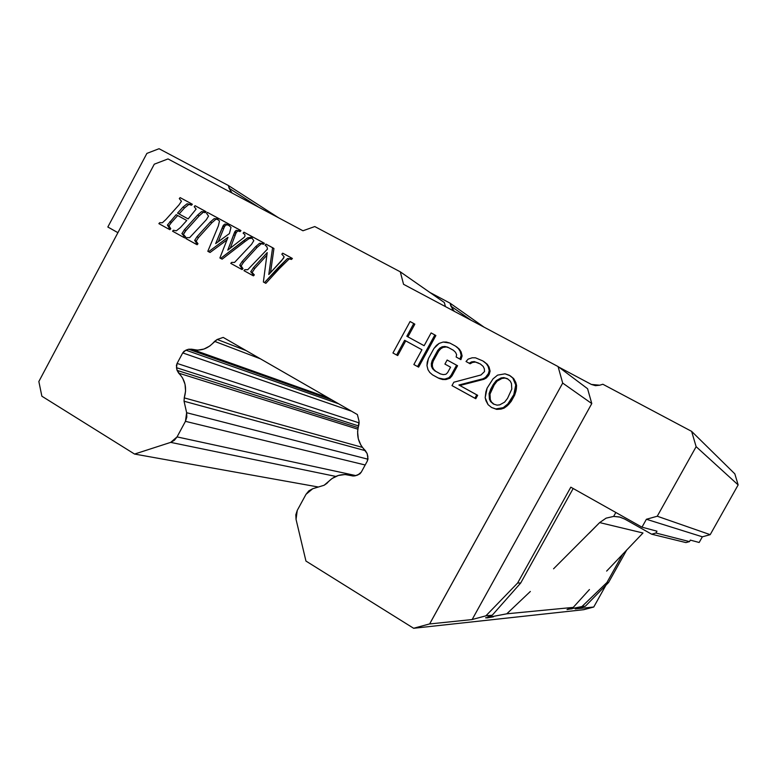 <?xml version="1.0" encoding="UTF-8"?>
<svg xmlns="http://www.w3.org/2000/svg" width="777" height="777" viewBox="0 0 777 777"><rect width="100%" height="100%" fill="white"/><g stroke="black" fill="none" stroke-linecap="round" stroke-linejoin="round"><path stroke-width="1.17" d="M351.534 411.208L182.721 352.923L177.088 363.432L359.227 422.921L177.088 363.432L182.721 352.923L185.897 350.155L338.626 403.787L185.897 350.155L188.578 349.232L184.081 351.214L182.721 352.923L351.534 411.208M361.276 472.144L367.298 461.12L361.276 472.144L357.838 474.99L355.108 475.825L359.819 473.921L361.276 472.144M689.5 541.618L655.953 533.012L651.65 534.197L685.936 542.589L689.5 541.618L690.335 540.112L699.164 542.482L702.35 536.81L646.406 519.269L641.987 527.175L656.973 531.186L655.953 533.012L651.65 534.197L624.708 519.055L619.356 516.948L613.645 516.404L615.831 512.48L613.645 516.404L620.056 517.132L624.708 519.055L651.65 534.197L685.936 542.589L689.5 541.618L690.335 540.112L699.164 542.482L702.35 536.81L710.197 534.663L657.255 516.229L646.406 519.269L702.35 536.81L710.197 534.663L738.15 484.916L734.838 473.873L691.608 431.352L696.143 446.678L738.15 484.916L696.143 446.678L657.255 516.229L710.197 534.663L738.15 484.916L734.838 473.873L691.608 431.352L602.855 384.246L691.608 431.352L696.143 446.678L657.255 516.229L646.406 519.269L641.987 527.175L570.813 487.179L641.987 527.175L656.973 531.186L655.953 533.012L689.5 541.618M501.952 378.438L497.125 381.128L494.23 384.877L489.996 394.104L490.306 399.611L491.491 402.039L494.007 404.225L490.598 401.592L493.444 404.05L497.047 405.147L499.747 404.846L504.603 402.146L507.527 398.387L511.79 389.092L511.46 383.556L510.266 381.118L507.4 378.671L503.787 377.603L501.087 377.923L496.25 380.623L497.125 381.128L501.952 378.438L501.087 377.923L504.642 378.117L501.952 378.438M507.867 379.069L503.787 377.603L507.867 379.069M472.134 619.56L429.652 623.95L472.134 619.56L591.783 403.574L562.694 383.08L558.071 366.559L403.554 284.304L400.291 271.824L444.347 302.544L445.425 306.594L444.347 302.544L400.291 271.824L314.772 226.554L302.972 230.769L168.007 158.926L154.283 164.19L38.85 381.517L41.871 396.212L134.557 454.059L318.366 487.014L134.557 454.059L170.697 442.375L174.339 440.306L177.059 436.907L185.441 421.338L186.82 417.113L186.645 412.713L184.052 401.223L365.472 450.709L184.052 401.223L186.645 412.713L367.968 459.207L186.645 412.713L185.441 421.338L365.18 464.986L185.441 421.338L177.059 436.907L355.837 475.592L177.059 436.907L170.697 442.375L335.781 476.418L170.697 442.375L134.557 454.059L41.871 396.212L38.85 381.517L154.283 164.19L168.007 158.926L302.972 230.769L314.772 226.554L400.291 271.824L403.554 284.304L558.071 366.559L562.694 383.08L591.783 403.574L587.577 388.714L558.071 366.559L587.577 388.714L591.783 403.574L472.144 619.531L485.897 615.831L492.239 615.219L520.716 582.993L517.628 583.012L570.813 487.179L517.628 583.012L485.897 615.831L517.628 583.012L520.716 582.993L573.173 488.5L520.716 582.993L492.239 615.219L485.897 615.831L472.144 619.531M358.518 425.932L176.486 367.696L177.088 363.432L176.398 365.53L177.088 370.396L358.11 427.622L177.088 370.396L176.486 367.696L358.518 425.932M367.88 456.594L367.298 461.12L368.016 458.906L367.123 453.535L367.88 456.594M305.992 494.347L312.733 488.733L324.126 485.256L312.733 488.733L308.857 490.831L305.992 494.347L297.251 510.402L305.992 494.347M606.099 518.152L613.645 516.404L606.099 518.152L599.65 522.591L606.099 518.152M553.554 568.813L599.65 522.591L642.987 532.993L606.652 571.085L642.987 532.993L599.65 522.591L589.287 533.1M599.747 385.207L602.855 384.246L599.747 385.207L591.375 384.44L558.789 367.094L591.375 384.44L595.454 385.654L599.747 385.207M454.312 311.334L450.854 306.089L471.124 320.279L450.854 306.089L450.077 303.166L452.632 309.664L454.312 311.324M484.081 327.175L450.077 303.166L484.081 327.175M232.07 193.036L229.079 188.238L258.984 207.362L229.079 188.238L228.428 185.538L230.604 191.521L232.07 193.036M278.661 217.832L228.428 185.538L278.661 217.832M146.892 153.399L159.042 148.718L228.428 185.538L159.042 148.718L146.892 153.399L107.838 227.01L146.892 153.399M117.91 232.673L107.838 227.01L117.91 232.673M490.598 401.592L491.491 402.039L489.413 399.155L490.598 401.592L489.413 399.155L490.306 399.611L489.996 394.104L489.092 393.628L489.413 399.155L489.092 393.628L489.996 394.104L491.598 389.656L490.714 389.17L489.092 393.628L490.714 389.17L491.598 389.656L494.23 384.877L493.346 384.382L490.714 389.17L493.346 384.382L494.23 384.877L497.125 381.128L496.25 380.623L493.346 384.382L496.25 380.623L501.087 377.923L503.787 377.603L507.4 378.671L510.266 381.118L511.46 383.556L511.79 389.092L507.527 398.387L504.603 402.146L499.747 404.846L497.047 405.147L493.444 404.05L490.598 401.592M332.138 400.058L188.578 349.232L191.608 349.203L328.185 397.785L191.608 349.203L197.708 350.145L203.943 349.058L209.741 346.047L217.22 339.452L246.134 350.602L217.22 339.452L223.193 337.412L357.391 414.578L359.052 421.221L357.595 431.75L358.304 438.83L360.975 445.308L367.123 453.535L365.375 450.621C358.148 443.521 355.992 434.887 358.906 424.698L359.052 421.221L357.391 414.578L223.193 337.412L217.22 339.452L214.598 341.356C208.042 348.97 200.379 351.583 191.608 349.203L188.578 349.232L332.138 400.058M583.75 609.692L413.646 628.282L583.75 609.692L593.754 607.012L575.213 608.915L585.343 606.225L608.546 582.517L626.796 549.854L608.546 582.517L606.915 582.527L581.934 606.555L585.343 606.225L608.546 582.517L606.915 582.527L622.863 553.972L606.915 582.527L581.934 606.555L567.016 609.595M573.241 607.391L589.442 589.539L573.241 607.391L506.779 613.811L573.241 607.391L567.647 609.255L573.241 607.391M508.517 612.198L506.779 613.811L485.606 617.861M488.073 616.676L492.239 615.219L488.073 616.676M530.341 591.472L506.779 613.811M429.817 292.414L450.077 303.166L429.817 292.414M199.155 215.889L184.703 232.002L183.421 234.44L185.684 236.985L184.819 237.927L183.285 237.131L184.819 237.927L185.684 236.985L181.886 233.634L183.421 234.44L185.897 230.594L184.372 229.778L185.897 230.594L199.155 215.889L197.649 215.044L184.372 229.778L181.886 233.634L184.149 236.179L183.285 237.131L172.562 231.206L173.407 230.245L176.35 230.798L180.381 227.583L186.752 220.493L176.165 214.695L167.405 225.048L169.201 227.923L168.337 228.875L158.867 223.64L159.722 222.688L162.383 222.746L165.841 219.58L179.001 204.895L181.449 201.272L179.293 198.572L180.138 197.62L190.831 203.409L189.967 204.361L187.063 203.788L182.993 207.07L177.544 213.131L188.16 218.929L177.544 213.131L182.993 207.07L187.063 203.788L189.967 204.361L190.831 203.409L180.138 197.62L179.293 198.572L181.449 201.272L179.001 204.895L165.841 219.58L162.383 222.746L159.722 222.688L158.867 223.64L168.337 228.875L169.201 227.923L167.405 225.048L176.165 214.695L186.752 220.493L180.381 227.583L176.35 230.798L173.407 230.245L172.562 231.206L183.285 237.131L184.149 236.179L181.886 233.634L184.372 229.778L197.649 215.044L201.544 211.626L203.739 211.82L204.604 210.868L195.076 205.711L194.231 206.672L196.095 209.11L188.16 218.929L196.095 209.11L194.231 206.672L195.076 205.711L206.099 211.732L204.604 210.868L203.739 211.82L205.225 212.684L206.099 211.732L205.225 212.684L201.544 211.626L205.225 212.684L201.544 211.626L197.649 215.044L199.155 215.889L203.04 212.48M186.791 237.636L185.917 238.588L195.6 243.939L196.474 242.987L194.668 240.384L197.008 236.732L210.363 221.96L214.161 218.638L216.676 218.832L217.55 217.881L207.44 212.403L206.585 213.364L208.527 216.103L206.303 219.745L189.637 237.645L186.791 237.636L189.637 237.645L206.303 219.745L208.527 216.103L206.585 213.364L207.44 212.403L218.337 218.337L217.482 219.279L219.483 221.047L218.366 225.874L207.818 251.292L208.586 251.719L227.982 237.315L219.891 257.974L220.678 258.401L247.64 237.811L250.825 237.344L251.709 236.383L243.949 232.177L243.123 233.178L244.94 234.664L244.881 236.402L244.017 237.461L227.778 250.145L234.936 231.585L236.14 230.361L238.665 230.759L239.549 229.798L229.924 224.582L229.04 225.544L230.992 227.34L229.429 233.566L215.656 243.619L223.397 225.243L225.009 224.029L227.039 224.456L227.923 223.504L217.55 217.881L216.676 218.832L218.133 219.687L214.161 218.638L218.133 219.687L214.161 218.638L210.363 221.96L211.839 222.795L215.627 219.483L211.839 222.795L210.363 221.96L197.008 236.732L198.514 237.529L211.839 222.795L198.514 237.529L197.008 236.732L194.668 240.384L196.173 241.181L198.514 237.529L196.173 241.181L194.668 240.384L196.474 242.987L197.98 243.774L196.173 241.181L197.98 243.774L196.474 242.987L195.6 243.939L197.115 244.726L197.98 243.774L197.115 244.726L185.917 238.588L186.791 237.636M257.09 247.407L243.512 262.296L241.132 265.977L242.987 268.628L242.103 269.58L240.676 268.842L242.103 269.58L242.987 268.628L241.569 267.88L242.987 268.628L241.132 265.977L239.704 265.229L241.132 265.977L243.512 262.296L242.094 261.538L243.512 262.296L257.09 247.407L255.701 246.62L242.094 261.538L239.704 265.229L241.569 267.88L240.676 268.842L230.75 263.354L231.633 262.403L230.75 263.354L240.676 268.842L241.569 267.88L239.704 265.229L242.094 261.538L255.701 246.62L259.576 243.269L262.15 243.492L263.044 242.521L252.671 236.907L251.806 237.879L253.807 240.666L251.534 244.357L234.547 262.432L231.633 262.403L234.547 262.432L251.534 244.357L253.807 240.666L251.806 237.879L252.671 236.907L264.423 243.327L263.044 242.521L262.15 243.492L263.529 244.289L264.423 243.327L263.529 244.289L259.576 243.269L263.529 244.289L259.576 243.269L255.701 246.62L257.09 247.407L260.955 244.075M244.852 269.697L243.968 270.658L252.039 275.126L252.933 274.164L250.709 271.785L253.38 267.744L267.21 252.593L263.374 282.002L264.481 282.614L287.48 258.547L290.171 258.673L291.074 257.702L282.711 253.176L281.828 254.157L284.139 256.837L283.508 258.275L268.793 274.524L272.591 247.688L266.016 244.133L265.142 245.105L266.938 246.795L267.502 249.067L247.727 269.706L244.852 269.697L247.727 269.706L267.502 249.067L266.938 246.795L265.142 245.105L266.016 244.133L273.941 248.485L272.591 247.688L268.793 274.524L281.595 260.703L284.139 256.837L281.828 254.157L282.711 253.176L292.395 258.479L291.074 257.702L290.171 258.673L291.492 259.44L292.395 258.479L291.492 259.44L287.48 258.547L291.492 259.44L287.48 258.547L277.972 267.9L279.312 268.648L288.801 259.314L279.312 268.648L277.972 267.9L264.481 282.614L265.86 283.323L279.312 268.648L265.86 283.323L263.374 282.002L267.21 252.593L253.38 267.744L254.769 268.492L266.861 255.254L254.769 268.492L253.38 267.744L250.709 271.785L252.107 272.513L254.769 268.492L252.107 272.513L250.709 271.785L254.332 274.893L252.107 272.513L254.332 274.893L252.933 274.164L252.039 275.126L253.448 275.845L254.332 274.893L253.448 275.845L243.968 270.658L244.852 269.697M392.939 352.981L396.62 355.011L404.642 340.287L421.93 349.747L413.859 364.539L417.57 366.589L434.858 334.936L431.118 332.915L424.135 345.707L406.837 336.266L413.772 323.523L410.081 321.523L392.939 352.981L410.081 321.523L414.84 324.164L413.772 323.523L406.837 336.266L424.135 345.707L431.118 332.915L435.878 335.547L434.858 334.936L417.57 366.589L418.628 367.123L435.878 335.547L418.628 367.123L413.859 364.539L421.93 349.747L404.642 340.287L421.93 349.747L404.642 340.287L396.62 355.011L392.939 352.981M448.912 377.729L451.019 375.369L456.594 365.19L447.144 360.023L444.92 364.083L450.582 367.191L447.61 372.61L445.872 374.291L443.249 374.611L440.365 373.902L434.731 370.794L432.595 368.745L431.458 366.365L431.322 363.655L432.167 360.606L437.704 350.485L442.162 346.775L444.784 346.445L447.669 347.134L453.331 350.213L455.477 352.263L456.633 354.642L456.148 357.022L459.945 359.081L461.169 355.351L460.12 351.262L458.343 348.533L455.555 346.144L449.883 343.075L443.133 342.045L439.151 343.385L433.954 348.446L428.428 358.556L426.981 365.646L428.001 369.726L429.759 372.445L432.507 374.844L438.141 377.962L441.657 379.021L444.91 379.05L448.912 377.729L449.893 378.234L452.01 375.883L451.019 375.369L448.912 377.729L444.91 379.05L445.901 379.555L449.893 378.234L448.912 377.729M480.982 374.97L453.846 382.216L451.991 385.606L474.864 398.251L476.738 394.842L458.906 385.003L483.061 378.768L485.47 377.418L488.364 373.669L489.219 370.58L488.15 366.453L486.334 363.694L482.867 360.936L475.466 357.808L472.173 357.789L468.142 359.129L466.015 361.509L469.191 363.238L471.581 361.888L474.242 361.567L480.361 363.995L483.187 366.414L484.353 368.822L484.508 371.571L480.982 374.97L484.508 371.571L484.353 368.822L483.187 366.414L480.361 363.995L474.242 361.567L478.719 363.16L474.242 361.567L471.581 361.888L472.513 362.441L475.165 362.111L472.513 362.441L471.581 361.888L469.191 363.238L470.134 363.782L472.513 362.441L470.134 363.782L466.015 361.509L470.134 363.782L466.015 361.509L468.142 359.129L472.173 357.789L475.466 357.808L482.867 360.936L487.237 364.248L483.78 361.49L487.237 364.248L489.054 366.997L487.237 364.248L489.054 366.997L488.15 366.453L489.219 370.58L490.112 371.115L489.054 366.997L490.112 371.115L489.219 370.58L488.364 373.669L489.257 374.193L490.112 371.115L489.257 374.193L488.364 373.669L487.606 375.029L488.51 375.553L489.257 374.193L488.51 375.553L487.606 375.029L485.47 377.418L486.373 377.933L488.51 375.553L486.373 377.933L485.47 377.418L483.061 378.768L483.974 379.273L486.373 377.933L483.974 379.273L483.061 378.768L458.906 385.003L459.877 385.499L483.974 379.273L459.877 385.499L458.906 385.003L477.661 395.308L459.877 385.499L477.661 395.308L476.738 394.842L474.864 398.251L475.796 398.708L477.661 395.308L475.796 398.708L451.991 385.606L453.846 382.216L480.982 374.97M493.026 378.865L487.121 388.092L485.178 397.717L488.073 404.652L491.559 407.478L495.813 408.935L503.253 407.672L507.857 403.933L513.801 394.667L515.743 384.984L512.81 378.04L509.285 375.242L505.021 373.824L497.591 375.126L493.026 378.865L497.591 375.126L505.021 373.824L510.139 375.757L513.646 378.554L510.139 375.757L513.646 378.554L515.763 382.371L513.646 378.554L515.763 382.371L514.928 381.866L515.743 384.984L516.579 385.489L515.763 382.371L516.579 385.489L515.743 384.984L515.53 388.451L516.365 388.937L516.579 385.489L516.365 388.937L515.53 388.451L515.044 390.87L515.879 391.355L516.365 388.937L515.879 391.355L515.044 390.87L513.801 394.667L514.646 395.134L515.879 391.355L514.646 395.134L513.801 394.667L510.392 400.854L511.247 401.311L514.646 395.134L511.247 401.311L510.392 400.854L507.857 403.933L508.702 404.38L511.247 401.311L508.702 404.38L507.857 403.933L506.07 405.643L506.925 406.08L508.702 404.38L506.925 406.08L506.07 405.643L503.253 407.672L504.118 408.11L506.925 406.08L504.118 408.11L503.253 407.672L500.174 408.663L501.048 409.1L504.118 408.11L501.048 409.1L495.813 408.935L496.688 409.372L501.048 409.1L496.688 409.372L491.559 407.478L496.688 409.372L491.559 407.478L488.073 404.652L485.984 400.825L485.178 397.717L485.878 391.87L487.121 388.092L493.026 378.865M184.246 397.873L362.373 447.377L184.246 397.873L185.577 391.074L185.023 384.275L182.644 378.108L177.088 370.396L178.652 373.125C185.247 379.768 187.111 388.014 184.246 397.873L184.052 401.223L184.246 397.873M357.838 429.176L178.652 373.125L357.838 429.176M351.777 475.747L345.085 474.524L338.325 475.475L332.08 478.506L324.126 485.256L326.923 483.333C332.935 476.301 340.297 473.514 349.009 474.97L352.467 475.951L355.108 475.825L351.777 475.747M296.047 519.376L297.251 510.402L295.823 514.782L296.047 519.376L305.953 561.062L296.047 519.376M575.194 608.925L585.343 606.225L581.934 606.555M572.115 608.809L567.647 609.255M493.482 616.783L486.82 617.958L486.023 617.54M429.632 623.921L413.646 628.253L429.632 623.921L562.694 383.08L429.652 623.941M176.165 214.695L186.752 220.493L176.165 214.695M169.794 221.756L171.358 222.591L177.71 215.54L171.358 222.591L169.794 221.756M167.405 225.048L168.968 225.874L171.358 222.591L168.968 225.874L167.405 225.048M169.201 227.923L170.765 228.739L168.968 225.874L170.765 228.739L169.201 227.923M168.337 228.875L169.901 229.681L170.765 228.739L169.901 229.681L168.337 228.875M190.831 203.409L192.346 204.283L190.831 203.409M189.967 204.361L191.482 205.235L192.346 204.283L191.482 205.235L189.967 204.361M187.063 203.788L191.482 205.235L187.063 203.788M182.993 207.07L184.528 207.935L188.578 204.662L184.528 207.935L182.993 207.07M179.089 213.976L184.528 207.935L179.089 213.976M215.656 243.619L229.429 233.566L230.992 227.34L229.04 225.544L229.924 224.582L240.967 230.623L239.549 229.798L238.665 230.759L240.083 231.585L240.967 230.623L240.083 231.585L236.14 230.361L240.083 231.585L236.14 230.361L234.936 231.585L236.373 232.41L237.568 231.187L236.373 232.41L234.936 231.585L234.469 232.605L235.897 233.421L236.373 232.41L235.897 233.421L234.469 232.605L233.663 234.664L235.101 235.47L235.897 233.421L235.101 235.47L233.663 234.664L227.778 250.145L244.017 237.461L244.881 236.402L244.94 234.664L243.123 233.178L243.599 233.45L243.123 233.178L243.949 232.177L252.651 236.927L251.709 236.383L250.825 237.344L252.107 238.092L250.825 237.344L247.64 237.811L249.048 238.626L252.185 238.15L249.048 238.626L247.64 237.811L243.764 240.598L245.182 241.404L249.048 238.626L245.182 241.404L243.764 240.598L220.678 258.401L222.135 259.159L245.182 241.404L222.135 259.159L219.891 257.974L227.982 237.315L208.586 251.719L210.072 252.486L226.942 239.967L210.072 252.486L207.818 251.292L218.366 225.874L219.483 221.047L217.482 219.279L218.356 218.318L229.37 224.339L227.923 223.504L227.039 224.456L228.487 225.291L229.37 224.339L228.487 225.291L225.009 224.029L228.487 225.291L225.009 224.029L223.397 225.243L224.854 226.068L226.457 224.864L224.854 226.068L223.397 225.243L222.853 226.292L224.31 227.127L224.854 226.068L224.31 227.127L222.853 226.292L222.173 227.943L223.63 228.768L224.31 227.127L223.63 228.768L222.173 227.943L215.656 243.619M230.254 248.232L235.101 235.47L230.254 248.232M218.24 241.734L223.63 228.768L218.24 241.734M270.532 272.649L273.941 248.485L270.532 272.649M397.717 355.565L396.62 355.011L397.717 355.565L405.73 340.88L397.717 355.565M407.915 336.859L414.84 324.164L407.915 336.859M441.657 379.021L445.901 379.555L438.141 377.962L441.657 379.021M439.16 378.467L432.507 374.844L429.759 372.445L428.001 369.726L426.981 365.646L427.214 362.267L428.428 358.556L433.954 348.446L436.421 345.406L439.151 343.385L443.133 342.045L446.377 342.055L449.883 343.075L455.555 346.144L459.304 349.116L456.526 346.736L459.304 349.116L458.343 348.533L460.12 351.262L461.082 351.835L459.304 349.116L461.082 351.835L460.12 351.262L461.169 355.351L462.121 355.915L461.082 351.835L462.121 355.915L461.169 355.351L459.945 359.081L460.897 359.644L462.121 355.915L460.897 359.644L456.148 357.022L460.897 359.644L456.148 357.022L456.633 354.642L455.477 352.263L453.331 350.213L447.669 347.134L453.447 350.32L447.669 347.134L444.784 346.445L448.65 347.717L444.784 346.445L442.162 346.775L443.162 347.368L445.775 347.037L443.162 347.368L442.162 346.775L439.801 348.125L440.812 348.708L443.162 347.368L440.812 348.708L439.801 348.125L437.704 350.485L438.714 351.058L440.812 348.708L438.714 351.058L437.704 350.485L432.167 360.606L433.197 361.159L438.714 351.058L433.197 361.159L432.167 360.606L431.322 363.655L432.342 364.19L433.197 361.159L432.342 364.19L431.322 363.655L431.458 366.365L432.488 366.899L432.342 364.19L432.488 366.899L431.458 366.365L432.595 368.745L433.624 369.269L432.488 366.899L433.624 369.269L432.595 368.745L434.731 370.794L435.742 371.319L433.624 369.269L435.742 371.319L434.731 370.794L440.365 373.902L443.249 374.611L445.872 374.291L447.61 372.61L450.582 367.191L444.92 364.083L447.144 360.023L457.566 365.734L456.594 365.19L451.019 375.369L452.01 375.883L457.566 365.734L452.01 375.883L449.893 378.234L445.901 379.555L442.657 379.526L439.16 378.467M440.491 373.931L435.742 371.319L440.491 373.931M260.431 358.828L214.598 341.356L260.431 358.828M413.646 628.282L305.953 561.062L413.646 628.282M583.75 609.663L593.735 607.031L605.963 585.149L593.754 607.012L575.213 608.915M349.009 474.97L353.982 476.039"/></g></svg>
